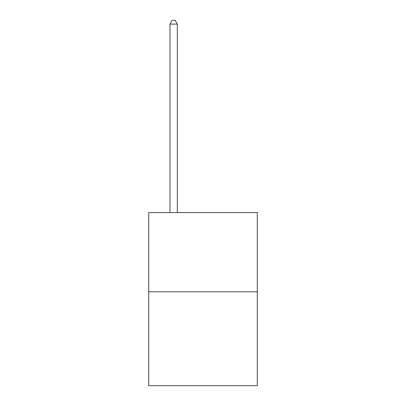 <?xml version="1.0" encoding="UTF-8"?>
<svg xmlns="http://www.w3.org/2000/svg" width="406" height="406" viewBox="0 0 406 406"><rect width="100%" height="100%" fill="white"/><g stroke="black" fill="none" stroke-linecap="round" stroke-linejoin="round"><path stroke-width="0.61" d="M257.287 291.797L257.287 212.566L148.713 212.566L148.713 385.7L257.287 385.7L257.287 291.797L148.713 291.797M177.326 212.566L177.326 24.116L169.987 24.116L169.987 212.566M169.987 24.116L172.19 20.3L175.123 20.3L177.326 24.116"/></g></svg>
